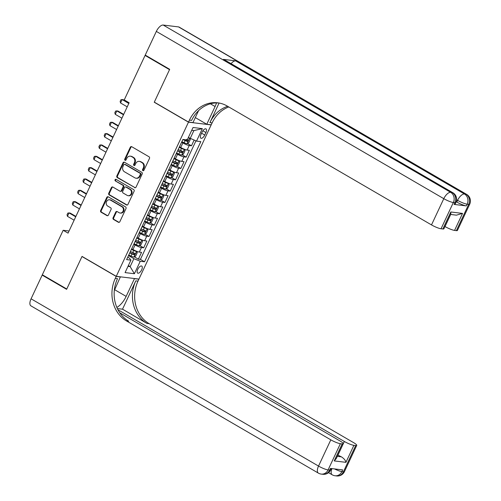 <?xml version="1.0" encoding="UTF-8"?>
<svg xmlns="http://www.w3.org/2000/svg" width="501" height="501" viewBox="0 0 501 501"><rect width="100%" height="100%" fill="white"/><g stroke="black" fill="none" stroke-linecap="round" stroke-linejoin="round"><path stroke-width="0.75" d="M142.904 170.653A0.87 0.764 -83.1 0 0 143.937 170.265L149.473 158.448A1.246 1.09 -83.1 0 0 149.035 156.775L131.763 146.724A1.246 1.09 -83.1 0 0 130.285 147.275L124.743 159.099A0.87 0.764 -83.1 0 0 126.089 159.882L126.803 158.347A3.989 3.488 -83.1 0 1 130.354 156.174A3.989 3.488 -83.1 0 1 131.544 156.575L132.984 157.414A3.989 3.488 -83.1 0 1 134.387 162.762L133.667 164.29A0.87 0.764 -83.1 0 0 135.013 165.073L135.727 163.545A3.989 3.488 -83.1 0 1 139.284 161.366A3.989 3.488 -83.1 0 1 140.468 161.773L141.908 162.606A3.989 3.488 -83.1 0 1 143.311 167.954L142.597 169.482A0.87 0.764 -83.1 0 0 142.904 170.653M141.67 269.826A4.064 1.854 120.2 0 0 141.752 266.075A4.064 1.854 120.2 0 0 137.744 269.35A4.064 1.854 120.2 0 0 137.662 273.101A4.064 1.854 120.2 0 0 141.67 269.826M113.082 217.76A1.246 1.09 -83.1 0 0 113.52 219.432L118.368 222.256A1.246 1.09 -83.1 0 0 119.845 221.699L125.995 208.573A1.246 1.09 -83.1 0 0 125.557 206.9L108.285 196.849A1.246 1.09 -83.1 0 0 106.801 197.4L100.651 210.533A1.246 1.09 -83.1 0 0 101.089 212.205L106.945 215.605A1.246 1.09 -83.1 0 0 108.423 215.054L111.059 209.437A1.246 1.09 -83.1 0 0 110.621 207.765L107.715 206.074A3.338 2.912 -83.1 0 1 106.337 202.16A3.338 2.912 -83.1 0 1 109.512 199.786A3.338 2.912 -83.1 0 1 110.502 200.124L121.875 206.738A3.338 2.912 -83.1 0 1 123.259 210.652A3.338 2.912 -83.1 0 1 120.083 213.025A3.338 2.912 -83.1 0 1 119.088 212.693L117.19 211.591A1.246 1.09 -83.1 0 0 115.712 212.142L113.082 217.76L113.696 217.835A1.246 1.09 -83.1 0 0 114.134 219.507L118.975 222.331A1.246 1.09 -83.1 0 0 119.05 222.363M82.039 256.412L66.777 289.002L42.328 274.78L63.17 230.285L68.061 233.134L129.126 102.774L124.235 99.931L145.077 55.436L169.52 69.658L154.258 102.248L188.476 122.163L116.263 276.327L82.039 256.412M134.575 187.65A1.246 1.09 -83.1 0 0 136.053 187.098L142.203 173.966A1.246 1.09 -83.1 0 0 141.764 172.294L124.492 162.243A1.246 1.09 -83.1 0 0 123.014 162.8L116.858 175.926A1.246 1.09 -83.1 0 0 117.297 177.598L135.189 187.725A1.246 1.09 -83.1 0 0 135.257 187.762M134.099 191.269L127.949 204.395A1.246 1.09 -83.1 0 1 126.471 204.953L109.193 194.902A1.246 1.09 -83.1 0 1 108.755 193.229L111.391 187.612A1.246 1.09 -83.1 0 1 112.869 187.055L119.877 191.131A1.246 1.09 -83.1 0 0 121.355 190.58L123.102 186.848A1.246 1.09 -83.1 0 0 122.664 185.182L115.368 180.936A0.87 0.764 -83.1 0 1 116.1 179.377L133.661 189.597A1.246 1.09 -83.1 0 1 134.099 191.269M134.381 256.825L138.37 259.149L141.551 252.347L139.316 252.072L141.439 247.538A5.079 0.87 -154.9 0 1 135.076 244.964L133.823 244.237M139.691 245.49L143.681 247.813L146.862 241.012L144.626 240.737L146.749 236.203A5.079 0.87 -154.9 0 1 140.386 233.629L139.128 232.902M145.002 234.155L148.985 236.478L152.172 229.671L149.937 229.402L152.06 224.868A5.079 0.87 -154.9 0 1 145.697 222.294L144.438 221.567M150.313 222.82L154.295 225.137L157.483 218.336L155.247 218.067L157.37 213.532A5.079 0.87 -154.9 0 1 151.001 210.959L149.749 210.232M155.623 211.485L159.606 213.802L162.794 207.001L160.552 206.731L162.681 202.197A5.079 0.87 -154.9 0 1 156.312 199.623L155.059 198.897M160.927 200.15L164.917 202.467L168.104 195.666L165.862 195.396L167.985 190.862A5.079 0.87 -154.9 0 1 161.623 188.288L160.37 187.556M166.238 188.814L170.227 191.131L173.415 184.33L171.173 184.061L173.296 179.527A5.079 0.87 -154.9 0 1 166.933 176.953L165.681 176.22M171.549 177.479L175.538 179.796L178.725 172.995L176.484 172.726L178.606 168.192A5.079 0.87 -154.9 0 1 172.244 165.618L170.991 164.885M176.859 166.144L180.848 168.461L184.036 161.66L181.794 161.391L183.917 156.857A5.079 0.87 -154.9 0 1 177.554 154.283L176.302 153.55M182.17 154.809L186.159 157.126L189.34 150.325L187.105 150.056A5.079 0.87 -154.9 0 1 180.742 147.482L179.483 146.749M139.316 252.072A5.079 0.87 25.1 0 1 132.953 249.498L131.694 248.772M144.626 240.737A5.079 0.87 25.1 0 1 138.257 238.163L137.005 237.436M149.937 229.402A5.079 0.87 25.1 0 1 143.568 226.828L142.315 226.101M155.247 218.067A5.079 0.87 25.1 0 1 148.878 215.493L147.626 214.766M160.552 206.731A5.079 0.87 25.1 0 1 154.189 204.157L152.937 203.431M165.862 195.396A5.079 0.87 25.1 0 1 159.5 192.822L158.247 192.09M171.173 184.061A5.079 0.87 25.1 0 1 164.81 181.487L163.558 180.755M176.484 172.726A5.079 0.87 25.1 0 1 170.121 170.152L168.868 169.419M181.794 161.391A5.079 0.87 25.1 0 1 175.431 158.817L174.179 158.084M202.11 132.082L200.939 134.575A3.939 1.791 120.2 0 0 200.863 138.213A3.939 1.791 120.2 0 0 204.746 135.038L205.911 132.546A3.939 1.791 120.2 0 0 205.992 128.907A3.939 1.791 120.2 0 0 202.11 132.082M188.476 122.163L211.171 124.918L138.959 279.076L116.263 276.327M138.37 259.149L140.424 259.393L144.526 261.785L200.813 141.626L196.524 141.107L188.363 137.487M144.526 261.785L140.236 261.265L134.393 273.734L125.068 272.6L130.911 260.132L126.615 259.612L182.903 139.453L187.199 139.973L193.035 127.504L202.36 128.638L196.524 141.107M187.48 143.474L191.47 145.791L189.228 145.522A5.079 0.87 -154.9 0 1 182.865 142.948L181.612 142.215M186.159 157.126L183.917 156.857M180.848 168.461L178.606 168.192M175.538 179.796L173.296 179.527M170.227 191.131L167.985 190.862M164.917 202.467L162.681 202.197M159.606 213.802L157.37 213.532M154.295 225.137L152.06 224.868M148.985 236.478L146.749 236.203M143.681 247.813L141.439 247.538M140.424 259.393L195.941 140.875M191.47 145.791L194.119 140.136M128.356 265.58L130.154 266.626L133.873 258.691L128.513 255.573M190.155 138.533L193.874 130.598L191.714 130.335M146.016 55.548L145.077 55.436M69.057 230.999L63.17 230.285M127.993 266.363L130.154 266.626L134.393 273.734M127.761 257.17L129.452 258.153L130.911 260.132M133.873 258.691L140.236 261.265M193.874 130.598L202.36 128.638M154.258 102.248L154.571 102.285M143.48 170.703A0.87 0.764 -83.1 0 1 143.211 169.557L143.925 168.029A3.989 3.488 -83.1 0 0 142.522 162.681L141.908 162.606M139.284 161.366L139.898 161.441A3.989 3.488 -83.1 0 1 141.082 161.842L142.522 162.681M130.354 156.174L130.968 156.249A3.989 3.488 -83.1 0 1 132.158 156.65L133.598 157.489A3.989 3.488 -83.1 0 1 135.001 162.838L134.281 164.366A0.87 0.764 -83.1 0 0 134.55 165.512M131.694 146.687A1.246 1.09 -83.1 0 0 130.893 147.35L125.356 159.174A0.87 0.764 -83.1 0 0 125.626 160.32M124.423 162.205A1.246 1.09 -83.1 0 0 123.622 162.875L117.472 176.001A1.246 1.09 -83.1 0 0 117.91 177.673L135.189 187.725M140.286 174.411A0.87 0.764 -83.1 0 0 139.979 173.24L124.818 164.416A0.87 0.764 -83.1 0 0 123.778 164.804L123.027 166.42A3.989 3.488 -83.1 0 0 124.43 171.762L134.794 177.792A3.989 3.488 -83.1 0 0 135.984 178.199A3.989 3.488 -83.1 0 0 139.535 176.02L140.286 174.411L140.9 174.486A0.87 0.764 -83.1 0 0 140.593 173.315L139.979 173.24M124.561 164.328L125.175 164.403A0.87 0.764 -83.1 0 1 125.432 164.491L140.593 173.315M135.984 178.199L136.591 178.268A3.989 3.488 -83.1 0 0 140.148 176.095L139.535 176.02M140.9 174.486L140.148 176.095M112.8 187.017A1.246 1.09 -83.1 0 0 111.999 187.687L109.368 193.305A1.246 1.09 -83.1 0 0 109.807 194.977L127.085 205.028A1.246 1.09 -83.1 0 0 127.154 205.066M120.246 191.257L120.86 191.332A1.246 1.09 -83.1 0 0 121.968 190.656L123.716 186.923A1.246 1.09 -83.1 0 0 123.277 185.251L115.368 180.936M116.138 179.402A0.87 0.764 -83.1 0 0 115.981 181.011M127.148 195.365A3.338 2.912 -83.1 0 0 128.137 195.697A3.338 2.912 -83.1 0 0 131.312 193.323A3.338 2.912 -83.1 0 0 129.934 189.409L125.926 187.08A1.246 1.09 -83.1 0 0 124.448 187.631L122.701 191.357A1.246 1.09 -83.1 0 0 123.14 193.029L127.148 195.365M128.137 195.697L128.751 195.772A3.338 2.912 -83.1 0 0 131.926 193.399A3.338 2.912 -83.1 0 0 130.548 189.484L129.934 189.409M125.557 186.954L126.171 187.03A1.246 1.09 -83.1 0 1 126.54 187.155L130.548 189.484M117.121 211.554A1.246 1.09 -83.1 0 0 116.326 212.217L113.696 217.835M120.083 213.025L120.691 213.1A3.338 2.912 -83.1 0 0 123.872 210.727A3.338 2.912 -83.1 0 0 122.488 206.813L121.875 206.738M109.512 199.786L110.126 199.861A3.338 2.912 -83.1 0 1 111.116 200.2L122.488 206.813M108.21 196.812A1.246 1.09 -83.1 0 0 107.414 197.475L101.265 210.608A1.246 1.09 -83.1 0 0 101.703 212.274L107.558 215.68A1.246 1.09 -83.1 0 0 107.627 215.718M189.24 138A3.369 0.576 -154.9 0 1 188.263 137.694M189.766 138.307L190.336 139.359L188.745 142.76L186.986 143.749A3.369 0.576 -154.9 0 1 184.136 142.747L181.863 141.67M182.871 139.522L185.145 140.593A3.369 0.576 25.1 0 0 187.412 141.47L188.05 140.105A3.369 0.576 -154.9 0 1 187.255 139.848M186.648 139.291C187.236 139.998 187.023 140.449 186.009 140.649L183.573 139.535M128.995 103.049L123.246 99.699L122.144 99.567L120.547 102.968L127.216 106.851M120.547 102.968L120.134 101.434L120.929 99.73L122.144 99.567L128.807 103.45M454.075 204.414L454.87 202.717A7.621 1.303 25.1 0 0 455.904 202.536L455.108 204.239A7.621 1.303 -154.9 0 1 454.075 204.414L466.343 205.905A7.621 1.303 -154.9 0 1 456.793 202.047L457.588 200.344L456.611 199.774M456.236 201.715L456.793 202.047M169.682 69.32L154.308 102.135L188.526 122.05L189.434 120.121A31.763 27.755 96.9 0 1 217.703 102.811A31.763 27.755 96.9 0 1 227.147 106.005L431.499 224.911L443.792 198.672L156.337 31.406L145.24 55.097L169.682 69.32M195.315 117.591L206.775 124.261L215.086 106.525A14.291 6.507 120.2 0 0 216.488 102.912M206.775 124.261L211.222 124.799L212.13 122.877A31.763 27.755 96.9 0 1 228.788 106.957M219.094 103.024L209.919 122.607A31.763 27.755 96.9 0 1 227.679 106.312M188.526 122.05L192.979 122.588L198.578 110.627M156.337 31.406A7.621 3.469 -59.8 0 1 163.201 25.05L450.656 192.315L452.19 192.503A7.621 6.663 -83.1 0 1 454.87 202.717L453.336 202.529L441.043 228.769L442.853 228.988A7.621 1.303 -154.9 0 0 443.892 228.813L450.844 213.965L450.819 211.986L462.536 213.407L454.57 230.41L456.38 230.635L468.673 204.389L467.139 204.201L466.343 205.905M454.57 230.41A7.621 1.303 -154.9 0 1 445.02 226.552L450.687 214.459M231.061 63.665A7.621 3.469 -59.8 0 1 235.664 60.859L464.458 193.987L465.993 194.175A7.621 6.663 -83.1 0 1 468.673 204.389A7.621 1.303 25.1 0 0 469.706 204.208L457.413 230.454A7.621 1.303 -154.9 0 1 456.38 230.635M163.201 25.05L178.538 26.91A7.621 3.469 -59.8 0 1 179.183 27.123L466.638 194.388A7.621 3.469 120.2 0 0 465.993 194.175L178.538 26.91M235.664 60.859L223.402 59.375A7.621 3.469 -59.8 0 1 224.047 59.581L452.835 192.716A7.621 3.469 120.2 0 0 452.19 192.503L223.402 59.375M441.043 228.769A7.621 1.303 -154.9 0 1 431.499 224.911M189.434 120.121L191.639 120.39A31.763 27.755 96.9 0 1 218.799 102.974M462.536 213.407L456.43 215.161L450.618 214.453M344.444 471.616A7.621 7.621 0 0 1 336.622 475.95A7.621 6.663 -83.1 0 0 343.41 471.798L355.704 445.552A7.621 1.303 25.1 0 0 356.737 445.376L344.444 471.616A7.621 1.303 -154.9 0 1 343.41 471.798L341.876 471.61L342.671 469.907L330.403 468.422L329.608 470.12L328.074 469.938A7.621 1.303 -154.9 0 1 318.53 466.074L330.817 439.834A7.621 1.303 25.1 0 0 340.367 443.692L328.074 469.938A7.621 6.663 96.9 0 1 321.291 474.09A7.621 7.621 0 0 1 318.373 473.113A7.621 3.469 120.2 0 1 318.53 466.074L31.075 298.809L42.172 275.118L66.614 289.34L81.989 256.525L116.207 276.439L115.305 278.368A31.763 27.755 -83.1 0 0 126.471 320.928L330.817 439.834M82.302 256.562L81.989 256.525M116.846 307.414A14.291 6.507 120.2 0 0 126.146 296.392L134.456 278.65L138.902 279.195L138 281.117A31.763 27.755 -83.1 0 0 149.166 323.684L353.518 442.59A7.621 1.303 25.1 0 1 356.737 445.376M120.397 276.828L114.297 290.555M120.653 276.978L116.207 276.439M122.52 309.192L135.79 280.854A31.763 27.755 -83.1 0 0 146.962 323.414L122.52 309.192L117.359 308.566M337.305 456.348L341.4 456.843C344.055 458.572 345.565 460.4 345.928 462.335L334.211 460.914L342.177 443.911L340.367 443.692M342.177 443.911A7.621 1.303 25.1 0 0 343.21 443.736A7.621 1.303 25.1 0 0 339.991 440.949L119.789 312.812M318.373 473.113L30.918 305.848A7.621 3.469 -59.8 0 1 31.075 298.809M43.111 275.231L42.172 275.118M117.942 309.737L344.344 441.475A7.621 1.303 25.1 0 0 353.894 445.333L345.928 462.335M355.704 445.552L353.894 445.333M341.4 456.843A7.621 1.303 -154.9 0 1 337.975 455.077L344.344 441.475M115.305 278.368L117.516 278.631A31.763 27.755 -83.1 0 0 128.682 321.197L126.471 320.928M334.211 460.914L336.259 458.584L343.21 443.736M176.552 153.012L178.826 154.083A3.369 0.576 -154.9 0 0 181.675 155.085L183.435 154.101L185.026 150.701L184.33 149.417A3.369 0.576 -154.9 0 1 181.481 148.415L179.208 147.338M184.33 149.417L179.327 147.087M177.561 150.857L179.834 151.928A3.369 0.576 25.1 0 0 182.107 152.805L182.74 151.446A3.369 0.576 -154.9 0 1 180.473 150.563L178.199 149.492M181.337 150.626C181.926 151.333 181.713 151.784 180.698 151.985L177.686 150.601M123.684 114.385L117.935 111.034L116.833 110.903L115.236 114.303L121.906 118.186M115.236 114.303L114.823 112.769L115.625 111.072L116.833 110.903L123.496 114.785M171.242 164.347L173.515 165.418A3.369 0.576 -154.9 0 0 176.365 166.42L178.124 165.436L179.715 162.036L179.02 160.752A3.369 0.576 -154.9 0 1 176.17 159.75L173.897 158.679M179.02 160.752L174.022 158.422M172.256 162.192L174.523 163.263A3.369 0.576 25.1 0 0 176.797 164.14L177.429 162.781A3.369 0.576 -154.9 0 1 175.162 161.904L172.889 160.827M176.026 161.961C176.615 162.668 176.402 163.119 175.388 163.32L172.375 161.936M118.374 125.72L112.625 122.369L111.523 122.238L109.926 125.638L116.595 129.521M109.926 125.638L109.512 124.104L110.314 122.407L111.523 122.238L118.192 126.12M165.937 175.682L168.204 176.753A3.369 0.576 -154.9 0 0 171.054 177.755L172.814 176.772L174.404 173.371L173.709 172.087A3.369 0.576 -154.9 0 1 170.86 171.085L168.586 170.014M173.709 172.087L168.712 169.758M166.946 173.528L169.219 174.599A3.369 0.576 25.1 0 0 171.486 175.475L172.119 174.116A3.369 0.576 -154.9 0 1 169.852 173.24L167.578 172.169M170.716 173.296C171.311 174.004 171.098 174.454 170.077 174.655L167.065 173.271M113.069 137.055L107.314 133.711L106.212 133.573L104.615 136.973L111.285 140.856M104.615 136.973L104.208 135.439L105.003 133.742L106.212 133.573L112.882 137.456M160.627 187.017L162.9 188.088A3.369 0.576 -154.9 0 0 165.743 189.09L167.503 188.107L169.1 184.706L168.399 183.422A3.369 0.576 -154.9 0 1 165.555 182.42L163.282 181.349M168.399 183.422L163.401 181.093M161.635 184.863L163.908 185.934A3.369 0.576 25.1 0 0 166.175 186.81L166.814 185.451A3.369 0.576 -154.9 0 1 164.541 184.575L162.268 183.504M165.405 184.631C166 185.339 165.787 185.79 164.766 185.99L161.754 184.606M107.759 148.39L102.004 145.046L100.901 144.908L99.311 148.309L105.974 152.191M99.311 148.309L98.897 146.774L99.693 145.077L100.901 144.908L107.571 148.791M155.316 198.352L157.59 199.423A3.369 0.576 -154.9 0 0 160.439 200.425L162.192 199.442L163.789 196.041L163.088 194.757A3.369 0.576 -154.9 0 1 160.245 193.755L157.972 192.685M163.088 194.757L158.091 192.428M156.325 196.198L158.598 197.269A3.369 0.576 25.1 0 0 160.865 198.145L161.504 196.787A3.369 0.576 -154.9 0 1 159.237 195.91L156.963 194.839M160.095 195.966C160.689 196.674 160.477 197.125 159.456 197.325L156.444 195.941M102.448 159.725L96.693 156.381L95.591 156.243L94 159.644L100.67 163.526M94 159.644L93.587 158.109L94.382 156.412L95.591 156.243L102.26 160.126M150.006 209.687L152.279 210.758A3.369 0.576 -154.9 0 0 155.128 211.76L156.882 210.777L158.479 207.376L157.784 206.093A3.369 0.576 -154.9 0 1 154.934 205.091L152.661 204.02M157.784 206.093L152.78 203.763M151.014 207.533L153.287 208.604A3.369 0.576 25.1 0 0 155.554 209.481L156.193 208.122A3.369 0.576 -154.9 0 1 153.926 207.245L151.653 206.174M154.784 207.301C155.379 208.009 155.166 208.46 154.145 208.66L151.133 207.276M97.138 171.06L91.382 167.716L90.28 167.578L88.69 170.979L95.359 174.862M88.69 170.979L88.276 169.444L89.072 167.747L90.28 167.578L96.95 171.461M144.695 221.022L146.968 222.093A3.369 0.576 -154.9 0 0 149.818 223.095L151.571 222.112L153.168 218.712L152.473 217.428A3.369 0.576 -154.9 0 1 149.624 216.426L147.35 215.355M152.473 217.428L147.469 215.098M145.703 218.868L147.977 219.939A3.369 0.576 25.1 0 0 150.244 220.816L150.882 219.457A3.369 0.576 -154.9 0 1 148.615 218.58L146.342 217.509M149.473 218.636C150.068 219.344 149.855 219.795 148.835 219.995L145.822 218.611M91.827 182.395L86.078 179.051L84.97 178.913L83.379 182.314L90.048 186.197M83.379 182.314L82.966 180.78L83.761 179.082L84.97 178.913L91.639 182.796M139.384 232.358L141.658 233.428A3.369 0.576 -154.9 0 0 144.507 234.43L146.267 233.447L147.858 230.047L147.162 228.763A3.369 0.576 -154.9 0 1 144.313 227.761L142.04 226.69M147.162 228.763L142.159 226.433M140.393 230.203L142.666 231.274A3.369 0.576 25.1 0 0 144.933 232.151L145.572 230.792A3.369 0.576 -154.9 0 1 143.305 229.915L141.031 228.844M144.163 229.972C144.758 230.679 144.545 231.136 143.53 231.33L140.512 229.946M86.516 193.73L80.767 190.386L79.659 190.248L78.068 193.649L84.738 197.532M78.068 193.649L77.655 192.121L78.45 190.418L79.659 190.248L86.329 194.131M134.074 243.693L136.347 244.764A3.369 0.576 -154.9 0 0 139.197 245.766L140.956 244.782L142.547 241.382L141.852 240.098A3.369 0.576 -154.9 0 1 139.002 239.096L136.729 238.025M141.852 240.098L136.848 237.768M135.082 241.538L137.355 242.609A3.369 0.576 25.1 0 0 139.622 243.486L140.261 242.127A3.369 0.576 -154.9 0 1 137.994 241.25L135.721 240.179M138.852 241.307C139.447 242.014 139.234 242.471 138.22 242.672L135.201 241.282M81.206 205.066L75.457 201.721L74.348 201.59L72.758 204.99L79.427 208.867M72.758 204.99L72.344 203.456L73.14 201.753L74.348 201.59L81.018 205.466M128.763 255.028L131.037 256.099A3.369 0.576 -154.9 0 0 133.886 257.101L135.646 256.117L137.236 252.717L136.541 251.433A3.369 0.576 -154.9 0 1 133.692 250.431L131.419 249.36M136.541 251.433L131.538 249.103M129.772 252.873L132.045 253.944A3.369 0.576 25.1 0 0 134.312 254.821L134.951 253.462A3.369 0.576 -154.9 0 1 132.684 252.585L130.41 251.515M133.548 252.642C134.136 253.349 133.924 253.807 132.909 254.007L129.897 252.617M75.895 216.401L70.146 213.057L69.044 212.925L67.447 216.326L74.117 220.202M67.447 216.326L67.034 214.791L67.829 213.088L69.044 212.925L75.707 216.801M132.953 249.498L135.076 244.964M138.257 238.163L140.386 233.629M143.568 226.828L145.697 222.294M148.878 215.493L151.001 210.959M154.189 204.157L156.312 199.623M159.5 192.822L161.623 188.288M164.81 181.487L166.933 176.953M170.121 170.152L172.244 165.618M175.431 158.817L177.554 154.283M180.742 147.482L182.865 142.948M187.105 150.056L189.228 145.522M202.874 130.774L205.911 132.546M201.584 133.197L204.746 135.038M143.925 168.029L143.311 167.954M141.082 161.842L140.468 161.773M134.281 164.366L133.667 164.29M135.001 162.838L134.387 162.762M133.598 157.489L132.984 157.414M132.158 156.65L131.544 156.575M125.356 159.174L124.743 159.099M130.893 147.35L130.285 147.275M143.211 169.557L142.597 169.482M117.91 177.673L117.297 177.598M117.472 176.001L116.858 175.926M123.622 162.875L123.014 162.8M125.432 164.491L124.818 164.416M127.085 205.028L126.471 204.953M109.807 194.977L109.193 194.902M109.368 193.305L108.755 193.229M111.999 187.687L111.391 187.612M121.968 190.656L121.355 190.58M123.716 186.923L123.102 186.848M123.277 185.251L122.664 185.182M126.54 187.155L125.926 187.08M116.326 212.217L115.712 212.142M111.116 200.2L110.502 200.124M107.558 215.68L106.945 215.605M101.703 212.274L101.089 212.205M101.265 210.608L100.651 210.533M107.414 197.475L106.801 197.4M118.975 222.331L118.368 222.256M114.134 219.507L113.52 219.432M187.03 143.724L189.61 138.213M184.136 142.747L185.145 140.593M186.009 140.649L187.412 141.47M209.919 122.607L212.13 122.877M442.853 228.988L450.819 211.986M457.588 200.344A7.621 1.303 25.1 0 0 467.139 204.201A7.621 6.663 96.9 0 0 464.458 193.987A7.621 3.469 120.2 0 0 457.588 200.344M443.792 198.672A7.621 1.303 25.1 0 0 453.336 202.529A7.621 6.663 96.9 0 0 450.656 192.315A7.621 3.469 120.2 0 0 443.792 198.672M210.407 103.795L215.086 106.525M135.79 280.854L138 281.117M146.962 323.414L149.166 323.684M330.641 469.944A7.621 1.303 -154.9 0 1 329.608 470.12A7.621 6.663 -83.1 0 1 322.826 474.278A7.621 7.621 0 0 0 330.641 469.944L331.305 468.529M331.956 468.61A7.621 3.469 120.2 0 0 332.176 474.785A7.621 7.621 0 0 0 335.088 475.762A7.621 6.663 96.9 0 0 341.876 471.61A7.621 1.303 -154.9 0 1 334.505 468.917M114.685 289.722L126.146 296.392M181.719 155.059L184.349 149.448M180.473 150.563L181.481 148.415M178.826 154.083L179.834 151.928M180.698 151.985L182.107 152.805M176.408 166.395L179.039 160.783M175.162 161.904L176.17 159.75M173.515 165.418L174.523 163.263M175.388 163.32L176.797 164.14M171.098 177.73L173.728 172.119M169.852 173.24L170.86 171.085M168.204 176.753L169.219 174.599M170.077 174.655L171.486 175.475M165.793 189.065L168.417 183.454M164.541 184.575L165.555 182.42M162.9 188.088L163.908 185.934M164.766 185.99L166.175 186.81M160.483 200.4L163.107 194.789M159.237 195.91L160.245 193.755M157.59 199.423L158.598 197.269M159.456 197.325L160.865 198.145M155.172 211.735L157.796 206.124M153.926 207.245L154.934 205.091M152.279 210.758L153.287 208.604M154.145 208.66L155.554 209.481M149.862 223.07L152.492 217.459M148.615 218.58L149.624 216.426M146.968 222.093L147.977 219.939M148.835 219.995L150.244 220.816M144.551 234.405L147.181 228.794M143.305 229.915L144.313 227.761M141.658 233.428L142.666 231.274M143.53 231.33L144.933 232.151M139.24 245.74L141.871 240.129M137.994 241.25L139.002 239.096M136.347 244.764L137.355 242.609M138.22 242.672L139.622 243.486M133.93 257.076L136.56 251.464M132.684 252.585L133.692 250.431M131.037 256.099L132.045 253.944M132.909 254.007L134.312 254.821M469.706 204.208A7.621 7.621 0 0 0 466.638 194.388M455.904 202.536A7.621 7.621 0 0 0 452.835 192.716M322.826 474.278L321.291 474.09M328.512 472.656L332.176 474.785M336.622 475.95L335.088 475.762"/></g></svg>
